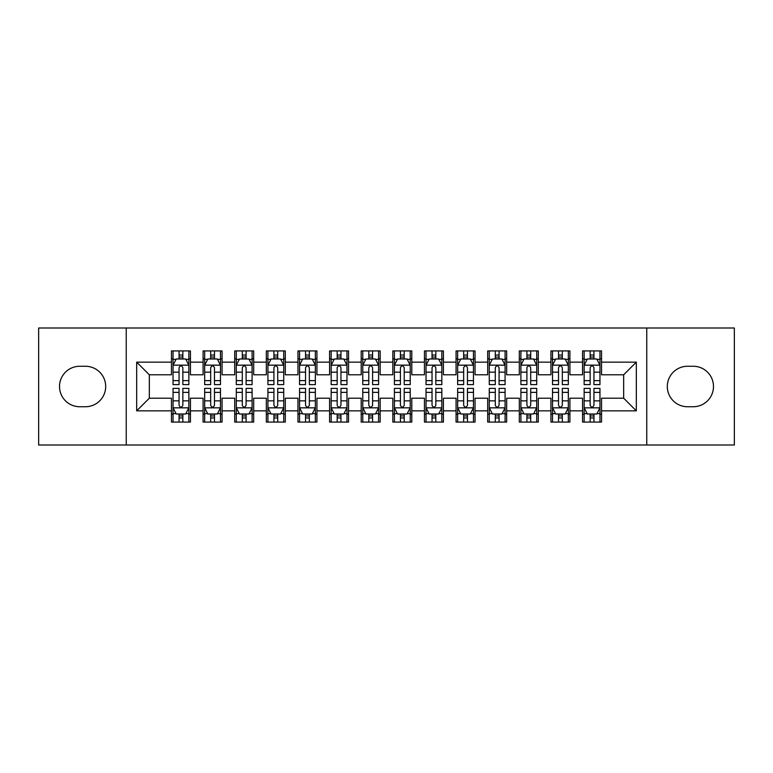 <?xml version="1.0" encoding="UTF-8"?>
<svg xmlns="http://www.w3.org/2000/svg" width="773" height="773" viewBox="0 0 773 773"><rect width="100%" height="100%" fill="white"/><g stroke="black" fill="none" stroke-linecap="round" stroke-linejoin="round"><path stroke-width="1.16" d="M646.759 445.006L734.35 445.006L734.35 327.994L646.759 327.994L646.759 445.006L126.241 445.006L126.241 327.994L38.65 327.994L38.65 445.006L126.241 445.006M646.759 327.994L126.241 327.994M136.676 410.85L136.676 362.151L171.461 362.151L171.461 374.799L149.334 374.799L149.334 398.201L136.676 410.85L171.461 410.85L171.461 422.077L190.438 422.077L190.438 410.85L203.086 410.85L203.086 422.077L222.064 422.077L222.064 410.85L234.712 410.85L234.712 422.077L253.689 422.077L253.689 410.85L266.337 410.85L266.337 422.077L285.305 422.077L285.305 410.85L297.953 410.85L297.953 422.077L316.93 422.077L316.93 410.85L329.578 410.85L329.578 422.077L348.555 422.077L348.555 410.85L361.204 410.85L361.204 422.077L380.171 422.077L380.171 410.85L392.829 410.85L392.829 422.077L411.796 422.077L411.796 410.85L424.445 410.85L424.445 422.077L443.422 422.077L443.422 410.85L456.07 410.85L456.07 422.077L475.047 422.077L475.047 410.85L487.695 410.85L487.695 422.077L506.663 422.077L506.663 410.85L519.311 410.85L519.311 422.077L538.288 422.077L538.288 410.85L550.936 410.85L550.936 422.077L569.914 422.077L569.914 410.85L582.562 410.85L582.562 422.077L601.539 422.077L601.539 398.201L623.666 398.201L623.666 374.799L601.539 374.799L601.539 362.151L636.324 362.151L636.324 410.85L601.539 410.85M601.539 362.151L601.539 350.923L582.562 350.923L582.562 362.151L569.914 362.151L569.914 350.923L550.936 350.923L550.936 362.151L538.288 362.151L538.288 350.923L519.311 350.923L519.311 362.151L506.663 362.151L506.663 350.923L487.695 350.923L487.695 362.151L475.047 362.151L475.047 350.923L456.07 350.923L456.07 362.151L443.422 362.151L443.422 350.923L424.445 350.923L424.445 362.151L411.796 362.151L411.796 350.923L392.829 350.923L392.829 362.151L380.171 362.151L380.171 350.923L361.204 350.923L361.204 362.151L348.555 362.151L348.555 350.923L329.578 350.923L329.578 362.151L316.93 362.151L316.93 350.923L297.953 350.923L297.953 362.151L285.305 362.151L285.305 350.923L266.337 350.923L266.337 362.151L253.689 362.151L253.689 350.923L234.712 350.923L234.712 362.151L222.064 362.151L222.064 350.923L203.086 350.923L203.086 362.151L190.438 362.151L190.438 350.923L171.461 350.923L171.461 362.151M569.914 410.85L569.914 398.201L582.562 398.201L582.562 410.85M636.324 362.151L623.666 374.799M538.288 410.85L538.288 398.201L550.936 398.201L550.936 410.85M582.562 362.151L582.562 374.799L569.914 374.799L569.914 362.151M506.663 410.85L506.663 398.201L519.311 398.201L519.311 410.85M550.936 362.151L550.936 374.799L538.288 374.799L538.288 362.151M475.047 410.85L475.047 398.201L487.695 398.201L487.695 410.85M519.311 362.151L519.311 374.799L506.663 374.799L506.663 362.151M443.422 410.85L443.422 398.201L456.07 398.201L456.07 410.85M487.695 362.151L487.695 374.799L475.047 374.799L475.047 362.151M411.796 410.85L411.796 398.201L424.445 398.201L424.445 410.85M456.07 362.151L456.07 374.799L443.422 374.799L443.422 362.151M380.171 410.85L380.171 398.201L392.829 398.201L392.829 410.85M424.445 362.151L424.445 374.799L411.796 374.799L411.796 362.151M348.555 410.85L348.555 398.201L361.204 398.201L361.204 410.85M392.829 362.151L392.829 374.799L380.171 374.799L380.171 362.151M316.93 410.85L316.93 398.201L329.578 398.201L329.578 410.85M361.204 362.151L361.204 374.799L348.555 374.799L348.555 362.151M285.305 410.85L285.305 398.201L297.953 398.201L297.953 410.85M329.578 362.151L329.578 374.799L316.93 374.799L316.93 362.151M253.689 410.85L253.689 398.201L266.337 398.201L266.337 410.85M297.953 362.151L297.953 374.799L285.305 374.799L285.305 362.151M222.064 410.85L222.064 398.201L234.712 398.201L234.712 410.85M266.337 362.151L266.337 374.799L253.689 374.799L253.689 362.151M190.438 410.85L190.438 398.201L203.086 398.201L203.086 410.85M234.712 362.151L234.712 374.799L222.064 374.799L222.064 362.151M149.334 398.201L171.461 398.201L171.461 410.85M203.086 362.151L203.086 374.799L190.438 374.799L190.438 362.151M582.562 358.827L584.146 358.827M599.954 358.827L601.539 358.827M550.936 358.827L552.521 358.827M568.329 358.827L569.914 358.827M519.311 358.827L520.896 358.827M536.704 358.827L538.288 358.827M487.695 358.827L489.27 358.827M505.088 358.827L506.663 358.827M456.07 358.827L457.655 358.827M473.463 358.827L475.047 358.827M424.445 358.827L426.029 358.827M441.837 358.827L443.422 358.827M392.829 358.827L394.404 358.827M410.221 358.827L411.796 358.827M361.204 358.827L362.779 358.827M378.596 358.827L380.171 358.827M329.578 358.827L331.163 358.827M346.971 358.827L348.555 358.827M297.953 358.827L299.538 358.827M315.345 358.827L316.93 358.827M266.337 358.827L267.912 358.827M283.73 358.827L285.305 358.827M234.712 358.827L236.296 358.827M252.104 358.827L253.689 358.827M203.086 358.827L204.671 358.827M220.479 358.827L222.064 358.827M171.461 358.827L173.046 358.827M188.854 358.827L190.438 358.827M171.461 414.173L173.046 414.173M188.854 414.173L190.438 414.173M203.086 414.173L204.671 414.173M220.479 414.173L222.064 414.173M234.712 414.173L236.296 414.173M252.104 414.173L253.689 414.173M266.337 414.173L267.912 414.173M283.73 414.173L285.305 414.173M297.953 414.173L299.538 414.173M315.345 414.173L316.93 414.173M329.578 414.173L331.163 414.173M346.971 414.173L348.555 414.173M361.204 414.173L362.779 414.173M378.596 414.173L380.171 414.173M392.829 414.173L394.404 414.173M410.221 414.173L411.796 414.173M424.445 414.173L426.029 414.173M441.837 414.173L443.422 414.173M456.07 414.173L457.655 414.173M473.463 414.173L475.047 414.173M487.695 414.173L489.27 414.173M505.088 414.173L506.663 414.173M519.311 414.173L520.896 414.173M536.704 414.173L538.288 414.173M550.936 414.173L552.521 414.173M568.329 414.173L569.914 414.173M582.562 414.173L584.146 414.173M599.954 414.173L601.539 414.173M136.676 362.151L149.334 374.799M623.666 398.201L636.324 410.85M79.764 366.257A20.243 20.243 0 0 0 59.521 386.5A20.243 20.243 0 0 0 79.764 406.743L85.455 406.743A20.243 20.243 0 0 0 105.688 386.5A20.243 20.243 0 0 0 85.455 366.257L79.764 366.257M693.236 406.743A20.243 20.243 0 0 0 713.479 386.5A20.243 20.243 0 0 0 693.236 366.257L687.545 366.257A20.243 20.243 0 0 0 667.312 386.5A20.243 20.243 0 0 0 687.545 406.743L693.236 406.743M182.853 355.039L179.056 355.039M188.854 380.635L182.853 380.635L182.853 384.606L188.854 384.606L188.854 365.31L185.694 358.991L176.205 358.991L173.046 365.31L173.046 384.606L179.056 384.606L179.056 380.635L173.046 380.635M173.046 365.31L173.046 350.923M188.854 365.31L188.854 350.923M179.056 358.991L179.056 350.923M182.853 350.923L182.853 358.991M182.853 380.635L182.853 367.687C181.587 365.252 180.322 365.252 179.056 367.687L179.056 380.635M182.853 358.827L179.056 358.827M179.056 417.961L182.853 417.961M173.046 392.365L179.056 392.365L179.056 388.394L173.046 388.394L173.046 407.69L176.205 414.009L185.694 414.009L188.854 407.69L188.854 388.394L182.853 388.394L182.853 392.365L188.854 392.365M188.854 407.69L188.854 422.077M173.046 407.69L173.046 422.077M182.853 414.009L182.853 422.077M179.056 422.077L179.056 414.009M179.056 392.365L179.056 405.313C180.322 407.748 181.587 407.748 182.853 405.313L182.853 392.365M179.056 414.173L182.853 414.173M214.469 355.039L210.681 355.039M220.479 380.635L214.469 380.635L214.469 384.606L220.479 384.606L220.479 365.31L217.319 358.991L207.831 358.991L204.671 365.31L204.671 384.606L210.681 384.606L210.681 380.635L204.671 380.635M204.671 365.31L204.671 350.923M220.479 365.31L220.479 350.923M210.681 358.991L210.681 350.923M214.469 350.923L214.469 358.991M214.469 380.635L214.469 367.687C213.213 365.252 211.947 365.252 210.681 367.687L210.681 380.635M214.469 358.827L210.681 358.827M246.094 355.039L242.297 355.039M252.104 380.635L246.094 380.635L246.094 384.606L252.104 384.606L252.104 365.31L248.945 358.991L239.456 358.991L236.296 365.31L236.296 384.606L242.297 384.606L242.297 380.635L236.296 380.635M236.296 365.31L236.296 350.923M252.104 365.31L252.104 350.923M242.297 358.991L242.297 350.923M246.094 350.923L246.094 358.991M246.094 380.635L246.094 367.687C244.828 365.252 243.563 365.252 242.297 367.687L242.297 380.635M246.094 358.827L242.297 358.827M210.681 417.961L214.469 417.961M204.671 392.365L210.681 392.365L210.681 388.394L204.671 388.394L204.671 407.69L207.831 414.009L217.319 414.009L220.479 407.69L220.479 388.394L214.469 388.394L214.469 392.365L220.479 392.365M220.479 407.69L220.479 422.077M204.671 407.69L204.671 422.077M214.469 414.009L214.469 422.077M210.681 422.077L210.681 414.009M210.681 392.365L210.681 405.313C211.937 407.748 213.203 407.748 214.469 405.313L214.469 392.365M210.681 414.173L214.469 414.173M242.297 417.961L246.094 417.961M236.296 392.365L242.297 392.365L242.297 388.394L236.296 388.394L236.296 407.69L239.456 414.009L248.945 414.009L252.104 407.69L252.104 388.394L246.094 388.394L246.094 392.365L252.104 392.365M252.104 407.69L252.104 422.077M236.296 407.69L236.296 422.077M246.094 414.009L246.094 422.077M242.297 422.077L242.297 414.009M242.297 392.365L242.297 405.313C243.563 407.748 244.828 407.748 246.094 405.313L246.094 392.365M242.297 414.173L246.094 414.173M277.72 355.039L273.922 355.039M283.73 380.635L277.72 380.635L277.72 384.606L283.73 384.606L283.73 365.31L280.56 358.991L271.081 358.991L267.912 365.31L267.912 384.606L273.922 384.606L273.922 380.635L267.912 380.635M267.912 365.31L267.912 350.923M283.73 365.31L283.73 350.923M273.922 358.991L273.922 350.923M277.72 350.923L277.72 358.991M277.72 380.635L277.72 367.687C276.454 365.252 275.188 365.252 273.922 367.687L273.922 380.635M277.72 358.827L273.922 358.827M309.345 355.039L305.548 355.039M315.345 380.635L309.345 380.635L309.345 384.606L315.345 384.606L315.345 365.31L312.186 358.991L302.697 358.991L299.538 365.31L299.538 384.606L305.548 384.606L305.548 380.635L299.538 380.635M299.538 365.31L299.538 350.923M315.345 365.31L315.345 350.923M305.548 358.991L305.548 350.923M309.345 350.923L309.345 358.991M309.345 380.635L309.345 367.687C308.079 365.252 306.813 365.252 305.548 367.687L305.548 380.635M309.345 358.827L305.548 358.827M273.922 417.961L277.72 417.961M267.912 392.365L273.922 392.365L273.922 388.394L267.912 388.394L267.912 407.69L271.081 414.009L280.56 414.009L283.73 407.69L283.73 388.394L277.72 388.394L277.72 392.365L283.73 392.365M283.73 407.69L283.73 422.077M267.912 407.69L267.912 422.077M277.72 414.009L277.72 422.077M273.922 422.077L273.922 414.009M273.922 392.365L273.922 405.313C275.188 407.748 276.454 407.748 277.72 405.313L277.72 392.365M273.922 414.173L277.72 414.173M305.548 417.961L309.345 417.961M299.538 392.365L305.548 392.365L305.548 388.394L299.538 388.394L299.538 407.69L302.697 414.009L312.186 414.009L315.345 407.69L315.345 388.394L309.345 388.394L309.345 392.365L315.345 392.365M315.345 407.69L315.345 422.077M299.538 407.69L299.538 422.077M309.345 414.009L309.345 422.077M305.548 422.077L305.548 414.009M305.548 392.365L305.548 405.313C306.813 407.748 308.069 407.748 309.345 405.313L309.345 392.365M305.548 414.173L309.345 414.173M340.961 355.039L337.173 355.039M346.971 380.635L340.961 380.635L340.961 384.606L346.971 384.606L346.971 365.31L343.811 358.991L334.322 358.991L331.163 365.31L331.163 384.606L337.173 384.606L337.173 380.635L331.163 380.635M331.163 365.31L331.163 350.923M346.971 365.31L346.971 350.923M337.173 358.991L337.173 350.923M340.961 350.923L340.961 358.991M340.961 380.635L340.961 367.687C339.705 365.252 338.439 365.252 337.173 367.687L337.173 380.635M340.961 358.827L337.173 358.827M337.173 417.961L340.961 417.961M331.163 392.365L337.173 392.365L337.173 388.394L331.163 388.394L331.163 407.69L334.322 414.009L343.811 414.009L346.971 407.69L346.971 388.394L340.961 388.394L340.961 392.365L346.971 392.365M346.971 407.69L346.971 422.077M331.163 407.69L331.163 422.077M340.961 414.009L340.961 422.077M337.173 422.077L337.173 414.009M337.173 392.365L337.173 405.313C338.429 407.748 339.695 407.748 340.961 405.313L340.961 392.365M337.173 414.173L340.961 414.173M372.586 355.039L368.789 355.039M378.596 380.635L372.586 380.635L372.586 384.606L378.596 384.606L378.596 365.31L375.436 358.991L365.948 358.991L362.779 365.31L362.779 384.606L368.789 384.606L368.789 380.635L362.779 380.635M362.779 365.31L362.779 350.923M378.596 365.31L378.596 350.923M368.789 358.991L368.789 350.923M372.586 350.923L372.586 358.991M372.586 380.635L372.586 367.687C371.32 365.252 370.054 365.252 368.789 367.687L368.789 380.635M372.586 358.827L368.789 358.827M368.789 417.961L372.586 417.961M362.779 392.365L368.789 392.365L368.789 388.394L362.779 388.394L362.779 407.69L365.948 414.009L375.436 414.009L378.596 407.69L378.596 388.394L372.586 388.394L372.586 392.365L378.596 392.365M378.596 407.69L378.596 422.077M362.779 407.69L362.779 422.077M372.586 414.009L372.586 422.077M368.789 422.077L368.789 414.009M368.789 392.365L368.789 405.313C370.054 407.748 371.32 407.748 372.586 405.313L372.586 392.365M368.789 414.173L372.586 414.173M404.211 355.039L400.414 355.039M410.221 380.635L404.211 380.635L404.211 384.606L410.221 384.606L410.221 365.31L407.052 358.991L397.564 358.991L394.404 365.31L394.404 384.606L400.414 384.606L400.414 380.635L394.404 380.635M394.404 365.31L394.404 350.923M410.221 365.31L410.221 350.923M400.414 358.991L400.414 350.923M404.211 350.923L404.211 358.991M404.211 380.635L404.211 367.687C402.946 365.252 401.68 365.252 400.414 367.687L400.414 380.635M404.211 358.827L400.414 358.827M400.414 417.961L404.211 417.961M394.404 392.365L400.414 392.365L400.414 388.394L394.404 388.394L394.404 407.69L397.564 414.009L407.052 414.009L410.221 407.69L410.221 388.394L404.211 388.394L404.211 392.365L410.221 392.365M410.221 407.69L410.221 422.077M394.404 407.69L394.404 422.077M404.211 414.009L404.211 422.077M400.414 422.077L400.414 414.009M400.414 392.365L400.414 405.313C401.68 407.748 402.946 407.748 404.211 405.313L404.211 392.365M400.414 414.173L404.211 414.173M435.827 355.039L432.039 355.039M441.837 380.635L435.827 380.635L435.827 384.606L441.837 384.606L441.837 365.31L438.678 358.991L429.189 358.991L426.029 365.31L426.029 384.606L432.039 384.606L432.039 380.635L426.029 380.635M426.029 365.31L426.029 350.923M441.837 365.31L441.837 350.923M432.039 358.991L432.039 350.923M435.827 350.923L435.827 358.991M435.827 380.635L435.827 367.687C434.571 365.252 433.305 365.252 432.039 367.687L432.039 380.635M435.827 358.827L432.039 358.827M432.039 417.961L435.827 417.961M426.029 392.365L432.039 392.365L432.039 388.394L426.029 388.394L426.029 407.69L429.189 414.009L438.678 414.009L441.837 407.69L441.837 388.394L435.827 388.394L435.827 392.365L441.837 392.365M441.837 407.69L441.837 422.077M426.029 407.69L426.029 422.077M435.827 414.009L435.827 422.077M432.039 422.077L432.039 414.009M432.039 392.365L432.039 405.313C433.295 407.748 434.561 407.748 435.827 405.313L435.827 392.365M432.039 414.173L435.827 414.173M467.452 355.039L463.655 355.039M473.463 380.635L467.452 380.635L467.452 384.606L473.463 384.606L473.463 365.31L470.303 358.991L460.814 358.991L457.655 365.31L457.655 384.606L463.655 384.606L463.655 380.635L457.655 380.635M457.655 365.31L457.655 350.923M473.463 365.31L473.463 350.923M463.655 358.991L463.655 350.923M467.452 350.923L467.452 358.991M467.452 380.635L467.452 367.687C466.187 365.252 464.931 365.252 463.655 367.687L463.655 380.635M467.452 358.827L463.655 358.827M463.655 417.961L467.452 417.961M457.655 392.365L463.655 392.365L463.655 388.394L457.655 388.394L457.655 407.69L460.814 414.009L470.303 414.009L473.463 407.69L473.463 388.394L467.452 388.394L467.452 392.365L473.463 392.365M473.463 407.69L473.463 422.077M457.655 407.69L457.655 422.077M467.452 414.009L467.452 422.077M463.655 422.077L463.655 414.009M463.655 392.365L463.655 405.313C464.921 407.748 466.187 407.748 467.452 405.313L467.452 392.365M463.655 414.173L467.452 414.173M499.078 355.039L495.28 355.039M505.088 380.635L499.078 380.635L499.078 384.606L505.088 384.606L505.088 365.31L501.919 358.991L492.44 358.991L489.27 365.31L489.27 384.606L495.28 384.606L495.28 380.635L489.27 380.635M489.27 365.31L489.27 350.923M505.088 365.31L505.088 350.923M495.28 358.991L495.28 350.923M499.078 350.923L499.078 358.991M499.078 380.635L499.078 367.687C497.812 365.252 496.546 365.252 495.28 367.687L495.28 380.635M499.078 358.827L495.28 358.827M495.28 417.961L499.078 417.961M489.27 392.365L495.28 392.365L495.28 388.394L489.27 388.394L489.27 407.69L492.44 414.009L501.919 414.009L505.088 407.69L505.088 388.394L499.078 388.394L499.078 392.365L505.088 392.365M505.088 407.69L505.088 422.077M489.27 407.69L489.27 422.077M499.078 414.009L499.078 422.077M495.28 422.077L495.28 414.009M495.28 392.365L495.28 405.313C496.546 407.748 497.812 407.748 499.078 405.313L499.078 392.365M495.28 414.173L499.078 414.173M530.703 355.039L526.906 355.039M536.704 380.635L530.703 380.635L530.703 384.606L536.704 384.606L536.704 365.31L533.544 358.991L524.055 358.991L520.896 365.31L520.896 384.606L526.906 384.606L526.906 380.635L520.896 380.635M520.896 365.31L520.896 350.923M536.704 365.31L536.704 350.923M526.906 358.991L526.906 350.923M530.703 350.923L530.703 358.991M530.703 380.635L530.703 367.687C529.437 365.252 528.172 365.252 526.906 367.687L526.906 380.635M530.703 358.827L526.906 358.827M526.906 417.961L530.703 417.961M520.896 392.365L526.906 392.365L526.906 388.394L520.896 388.394L520.896 407.69L524.055 414.009L533.544 414.009L536.704 407.69L536.704 388.394L530.703 388.394L530.703 392.365L536.704 392.365M536.704 407.69L536.704 422.077M520.896 407.69L520.896 422.077M530.703 414.009L530.703 422.077M526.906 422.077L526.906 414.009M526.906 392.365L526.906 405.313C528.172 407.748 529.437 407.748 530.703 405.313L530.703 392.365M526.906 414.173L530.703 414.173M562.319 355.039L558.531 355.039M568.329 380.635L562.319 380.635L562.319 384.606L568.329 384.606L568.329 365.31L565.169 358.991L555.681 358.991L552.521 365.31L552.521 384.606L558.531 384.606L558.531 380.635L552.521 380.635M552.521 365.31L552.521 350.923M568.329 365.31L568.329 350.923M558.531 358.991L558.531 350.923M562.319 350.923L562.319 358.991M562.319 380.635L562.319 367.687C561.063 365.252 559.797 365.252 558.531 367.687L558.531 380.635M562.319 358.827L558.531 358.827M558.531 417.961L562.319 417.961M552.521 392.365L558.531 392.365L558.531 388.394L552.521 388.394L552.521 407.69L555.681 414.009L565.169 414.009L568.329 407.69L568.329 388.394L562.319 388.394L562.319 392.365L568.329 392.365M568.329 407.69L568.329 422.077M552.521 407.69L552.521 422.077M562.319 414.009L562.319 422.077M558.531 422.077L558.531 414.009M558.531 392.365L558.531 405.313C559.787 407.748 561.053 407.748 562.319 405.313L562.319 392.365M558.531 414.173L562.319 414.173M593.944 355.039L590.147 355.039M599.954 380.635L593.944 380.635L593.944 384.606L599.954 384.606L599.954 365.31L596.795 358.991L587.306 358.991L584.146 365.31L584.146 384.606L590.147 384.606L590.147 380.635L584.146 380.635M584.146 365.31L584.146 350.923M599.954 365.31L599.954 350.923M590.147 358.991L590.147 350.923M593.944 350.923L593.944 358.991M593.944 380.635L593.944 367.687C592.678 365.252 591.413 365.252 590.147 367.687L590.147 380.635M593.944 358.827L590.147 358.827M590.147 417.961L593.944 417.961M584.146 392.365L590.147 392.365L590.147 388.394L584.146 388.394L584.146 407.69L587.306 414.009L596.795 414.009L599.954 407.69L599.954 388.394L593.944 388.394L593.944 392.365L599.954 392.365M599.954 407.69L599.954 422.077M584.146 407.69L584.146 422.077M593.944 414.009L593.944 422.077M590.147 422.077L590.147 414.009M590.147 392.365L590.147 405.313C591.413 407.748 592.678 407.748 593.944 405.313L593.944 392.365M590.147 414.173L593.944 414.173M188.776 365.156L173.123 365.156M173.046 359.368L176.022 359.368M185.887 359.368L188.854 359.368M179.056 372.161L173.046 372.161M188.854 372.161L182.853 372.161M182.853 357.049L179.056 357.049M173.123 407.844L188.776 407.844M188.854 413.632L185.887 413.632M176.022 413.632L173.046 413.632M182.853 400.839L188.854 400.839M173.046 400.839L179.056 400.839M179.056 415.951L182.853 415.951M220.402 365.156L204.748 365.156M204.671 359.368L207.637 359.368M217.513 359.368L220.479 359.368M210.681 372.161L204.671 372.161M220.479 372.161L214.469 372.161M214.469 357.049L210.681 357.049M252.027 365.156L236.374 365.156M236.296 359.368L239.263 359.368M249.128 359.368L252.104 359.368M242.297 372.161L236.296 372.161M252.104 372.161L246.094 372.161M246.094 357.049L242.297 357.049M204.748 407.844L220.402 407.844M220.479 413.632L217.513 413.632M207.637 413.632L204.671 413.632M214.469 400.839L220.479 400.839M204.671 400.839L210.681 400.839M210.681 415.951L214.469 415.951M236.374 407.844L252.027 407.844M252.104 413.632L249.128 413.632M239.263 413.632L236.296 413.632M246.094 400.839L252.104 400.839M236.296 400.839L242.297 400.839M242.297 415.951L246.094 415.951M283.643 365.156L267.989 365.156M267.912 359.368L270.888 359.368M280.754 359.368L283.73 359.368M273.922 372.161L267.912 372.161M283.73 372.161L277.72 372.161M277.72 357.049L273.922 357.049M315.268 365.156L299.615 365.156M299.538 359.368L302.514 359.368M312.379 359.368L315.345 359.368M305.548 372.161L299.538 372.161M315.345 372.161L309.345 372.161M309.345 357.049L305.548 357.049M267.989 407.844L283.643 407.844M283.73 413.632L280.754 413.632M270.888 413.632L267.912 413.632M277.72 400.839L283.73 400.839M267.912 400.839L273.922 400.839M273.922 415.951L277.72 415.951M299.615 407.844L315.268 407.844M315.345 413.632L312.379 413.632M302.514 413.632L299.538 413.632M309.345 400.839L315.345 400.839M299.538 400.839L305.548 400.839M305.548 415.951L309.345 415.951M346.893 365.156L331.24 365.156M331.163 359.368L334.129 359.368M343.995 359.368L346.971 359.368M337.173 372.161L331.163 372.161M346.971 372.161L340.961 372.161M340.961 357.049L337.173 357.049M331.24 407.844L346.893 407.844M346.971 413.632L343.995 413.632M334.129 413.632L331.163 413.632M340.961 400.839L346.971 400.839M331.163 400.839L337.173 400.839M337.173 415.951L340.961 415.951M378.519 365.156L362.866 365.156M362.779 359.368L365.755 359.368M375.62 359.368L378.596 359.368M368.789 372.161L362.779 372.161M378.596 372.161L372.586 372.161M372.586 357.049L368.789 357.049M362.866 407.844L378.519 407.844M378.596 413.632L375.62 413.632M365.755 413.632L362.779 413.632M372.586 400.839L378.596 400.839M362.779 400.839L368.789 400.839M368.789 415.951L372.586 415.951M410.134 365.156L394.481 365.156M394.404 359.368L397.38 359.368M407.245 359.368L410.221 359.368M400.414 372.161L394.404 372.161M410.221 372.161L404.211 372.161M404.211 357.049L400.414 357.049M394.481 407.844L410.134 407.844M410.221 413.632L407.245 413.632M397.38 413.632L394.404 413.632M404.211 400.839L410.221 400.839M394.404 400.839L400.414 400.839M400.414 415.951L404.211 415.951M441.76 365.156L426.107 365.156M426.029 359.368L429.005 359.368M438.871 359.368L441.837 359.368M432.039 372.161L426.029 372.161M441.837 372.161L435.827 372.161M435.827 357.049L432.039 357.049M426.107 407.844L441.76 407.844M441.837 413.632L438.871 413.632M429.005 413.632L426.029 413.632M435.827 400.839L441.837 400.839M426.029 400.839L432.039 400.839M432.039 415.951L435.827 415.951M473.385 365.156L457.732 365.156M457.655 359.368L460.621 359.368M470.486 359.368L473.463 359.368M463.655 372.161L457.655 372.161M473.463 372.161L467.452 372.161M467.452 357.049L463.655 357.049M457.732 407.844L473.385 407.844M473.463 413.632L470.486 413.632M460.621 413.632L457.655 413.632M467.452 400.839L473.463 400.839M457.655 400.839L463.655 400.839M463.655 415.951L467.452 415.951M505.011 365.156L489.357 365.156M489.27 359.368L492.246 359.368M502.112 359.368L505.088 359.368M495.28 372.161L489.27 372.161M505.088 372.161L499.078 372.161M499.078 357.049L495.28 357.049M489.357 407.844L505.011 407.844M505.088 413.632L502.112 413.632M492.246 413.632L489.27 413.632M499.078 400.839L505.088 400.839M489.27 400.839L495.28 400.839M495.28 415.951L499.078 415.951M536.626 365.156L520.973 365.156M520.896 359.368L523.872 359.368M533.737 359.368L536.704 359.368M526.906 372.161L520.896 372.161M536.704 372.161L530.703 372.161M530.703 357.049L526.906 357.049M520.973 407.844L536.626 407.844M536.704 413.632L533.737 413.632M523.872 413.632L520.896 413.632M530.703 400.839L536.704 400.839M520.896 400.839L526.906 400.839M526.906 415.951L530.703 415.951M568.252 365.156L552.598 365.156M552.521 359.368L555.487 359.368M565.363 359.368L568.329 359.368M558.531 372.161L552.521 372.161M568.329 372.161L562.319 372.161M562.319 357.049L558.531 357.049M552.598 407.844L568.252 407.844M568.329 413.632L565.363 413.632M555.487 413.632L552.521 413.632M562.319 400.839L568.329 400.839M552.521 400.839L558.531 400.839M558.531 415.951L562.319 415.951M599.877 365.156L584.224 365.156M584.146 359.368L587.113 359.368M596.978 359.368L599.954 359.368M590.147 372.161L584.146 372.161M599.954 372.161L593.944 372.161M593.944 357.049L590.147 357.049M584.224 407.844L599.877 407.844M599.954 413.632L596.978 413.632M587.113 413.632L584.146 413.632M593.944 400.839L599.954 400.839M584.146 400.839L590.147 400.839M590.147 415.951L593.944 415.951"/></g></svg>
